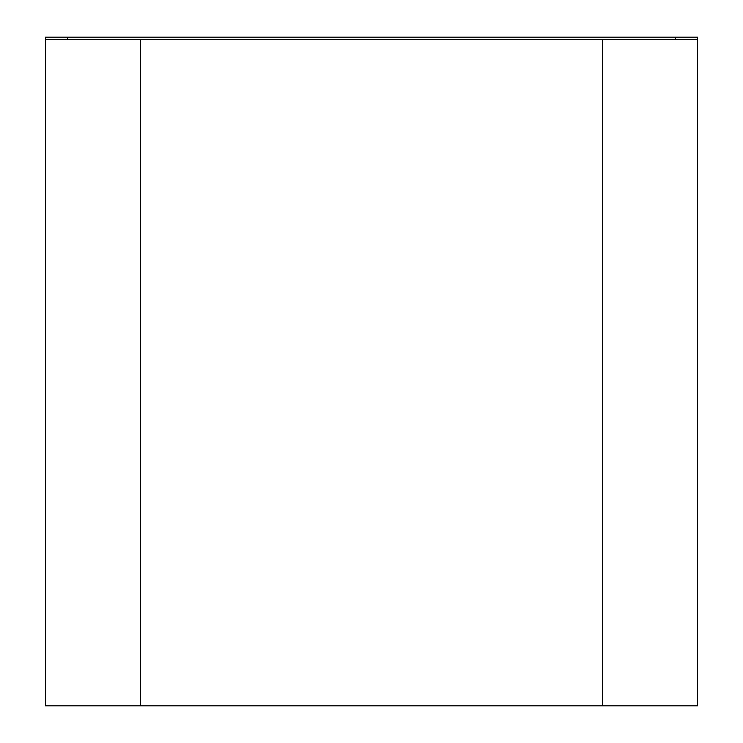 <?xml version="1.0" encoding="UTF-8"?>
<svg xmlns="http://www.w3.org/2000/svg" width="743" height="743" viewBox="0 0 743 743"><rect width="100%" height="100%" fill="white"/><g stroke="black" fill="none" stroke-linecap="round" stroke-linejoin="round"><path stroke-width="1.11" d="M140.334 705.85L140.334 39.342L697.463 39.342L697.463 705.85L45.537 705.85L45.537 37.15L675.35 37.15L675.35 39.342M697.463 330.301L697.463 242.794M140.334 39.342L45.537 39.342M697.463 204.139L697.463 189.558M675.591 39.342L675.591 37.15L675.591 39.342M697.463 123.932L697.463 37.15L675.35 37.15M67.65 37.15L67.65 39.342M67.409 37.15L67.409 39.342M602.666 705.85L602.666 39.342"/></g></svg>
